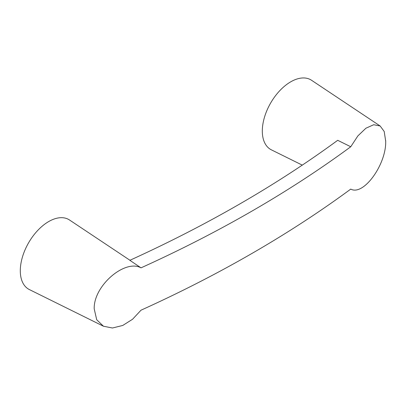 <?xml version="1.0" encoding="UTF-8"?>
<svg xmlns="http://www.w3.org/2000/svg" width="406" height="406" viewBox="0 0 406 406"><rect width="100%" height="100%" fill="white"/><g stroke="black" fill="none" stroke-linecap="round" stroke-linejoin="round"><path stroke-width="0.61" d="M141.014 267.843A1233.413 712.104 0 0 0 350.754 146.754L357.864 135.924L365.913 128.22L373.703 124.733L380.148 125.977L384.208 131.483L385.695 141.237C386.375 164.349 363.543 196.215 350.754 189.094A1233.413 712.104 0 0 1 141.014 310.189L132.554 319.263L122.764 325.45L112.457 328.002L103.464 326.231L96.709 319.75L94.202 308.849C93.466 285.707 125.028 258.881 141.014 267.843L129.854 260.307A1242.274 717.219 0 0 0 337.701 140.309L350.754 146.754M103.337 326.17L29.379 289.574A40.189 23.203 -60 0 1 28.618 242.763A40.189 23.203 -60 0 1 69.538 220.011L129.95 260.266M380.006 125.89L311.559 80.281A40.189 23.203 120 0 0 290.732 81.819A40.189 23.203 120 0 0 264.281 117.913A40.189 23.203 120 0 0 271.396 149.85L302.277 165.125M385.695 141.237L385.695 140.557"/></g></svg>
